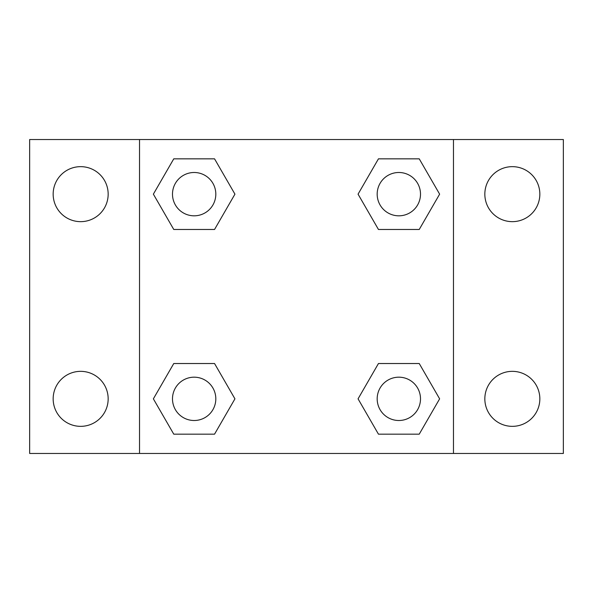 <?xml version="1.0" encoding="UTF-8"?>
<svg xmlns="http://www.w3.org/2000/svg" width="593" height="593" viewBox="0 0 593 593"><rect width="100%" height="100%" fill="white"/><g stroke="black" fill="none" stroke-linecap="round" stroke-linejoin="round"><path stroke-width="0.89" d="M80.663 426.345A27.5 27.5 0 0 0 104.479 385.094A27.5 27.5 0 0 0 56.846 385.094A27.5 27.5 0 0 0 80.663 426.345M512.337 426.345A27.5 27.5 0 0 0 536.154 385.094A27.5 27.5 0 0 0 488.521 385.094A27.5 27.5 0 0 0 512.337 426.345M512.337 221.656A27.5 27.5 0 0 0 536.154 180.405A27.5 27.5 0 0 0 488.521 180.405A27.5 27.5 0 0 0 512.337 221.656M80.663 221.656A27.5 27.5 0 0 0 104.479 180.405A27.5 27.5 0 0 0 56.846 180.405A27.5 27.5 0 0 0 80.663 221.656M563.35 453.467L29.65 453.467L29.65 139.533L563.35 139.533L563.35 453.467M173.764 363.524L214.547 363.524L234.939 398.844L214.547 434.165L173.764 434.165L153.372 398.844L173.764 363.524L214.547 363.524L173.764 363.524M378.453 158.835L419.236 158.835L439.628 194.156L419.236 229.476L378.453 229.476L358.061 194.156L378.453 158.835L419.236 158.835L378.453 158.835M139.533 453.467L139.533 139.533M453.467 139.533L453.467 453.467M173.764 158.835L214.547 158.835L234.939 194.156L214.547 229.476L173.764 229.476L153.372 194.156L173.764 158.835L214.547 158.835L173.764 158.835M378.453 363.524L419.236 363.524L439.628 398.844L419.236 434.165L378.453 434.165L358.061 398.844L378.453 363.524L419.236 363.524L378.453 363.524M419.236 434.165L378.453 434.165L419.236 434.165M420.504 398.844A21.659 21.659 0 0 0 388.015 380.083A21.659 21.659 0 0 0 388.015 417.605A21.659 21.659 0 0 0 420.504 398.844M214.547 434.165L173.764 434.165L214.547 434.165M215.815 398.844A21.659 21.659 0 0 0 183.326 380.083A21.659 21.659 0 0 0 183.326 417.605A21.659 21.659 0 0 0 215.815 398.844M419.236 229.476L378.453 229.476L419.236 229.476M420.504 194.156A21.659 21.659 0 0 0 388.015 175.395A21.659 21.659 0 0 0 388.015 212.917A21.659 21.659 0 0 0 420.504 194.156M214.547 229.476L173.764 229.476L214.547 229.476M215.815 194.156A21.659 21.659 0 0 0 183.326 175.395A21.659 21.659 0 0 0 183.326 212.917A21.659 21.659 0 0 0 215.815 194.156"/></g></svg>
